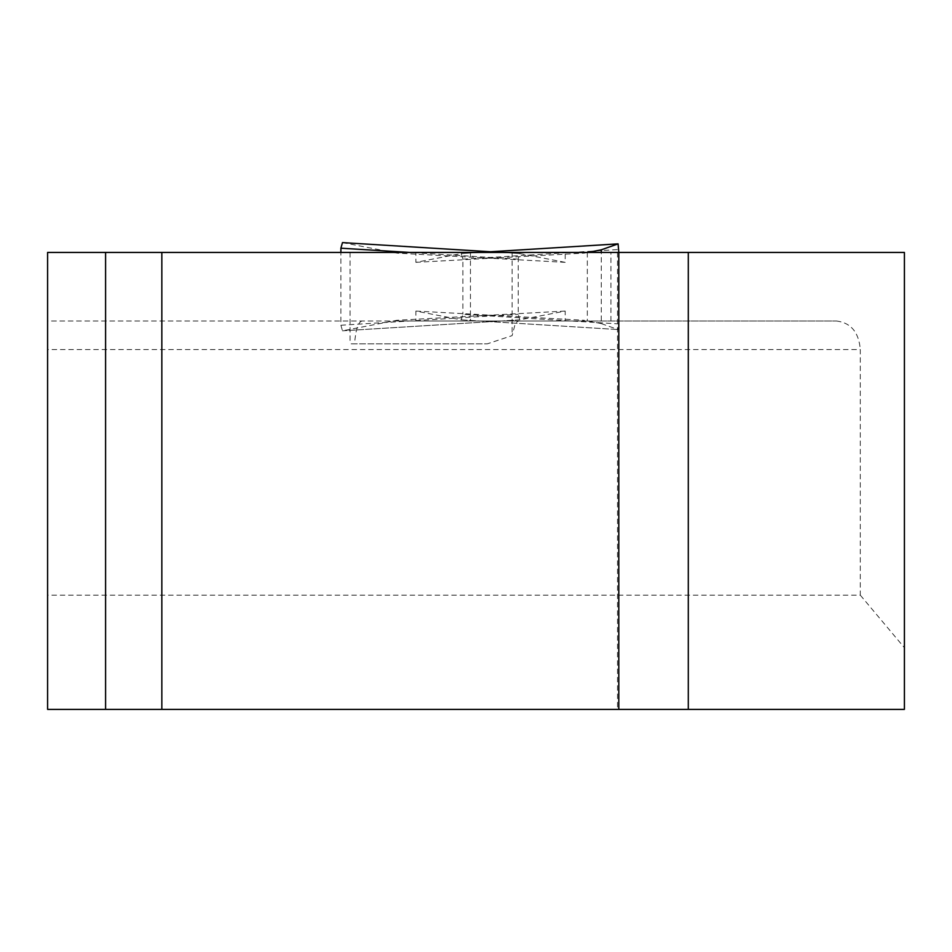 <?xml version="1.0" encoding="UTF-8"?>
<svg xmlns="http://www.w3.org/2000/svg" width="952" height="952" viewBox="0 0 952 952"><rect width="100%" height="100%" fill="white"/><g stroke="black" fill="none" stroke-linecap="round" stroke-linejoin="round"><path stroke-width="0.71" stroke-dasharray="4.76 3.57" d="M47.6 595.155L47.6 709.395L904.4 709.395L904.4 252.435L47.6 252.435L47.6 320.979L470.455 320.979L47.6 320.979L47.6 349.539L860.299 349.539L860.299 595.155L47.6 595.155L47.6 349.539M587.324 252.435L587.324 320.979L836.332 320.979L518.792 320.979L517.067 321.716L514.913 324.918L512.105 335.628L487.364 343.827L350.074 343.827L487.364 343.827M587.324 320.979L518.792 320.979M618.8 709.395L617.503 709.395L618.8 709.395L618.8 252.435L617.503 252.435L618.8 252.435L618.8 323.918L462.874 314.279L461.292 319.86L415.893 311.066L415.893 320.979L584.231 320.979L584.231 320.288L601.295 323.597L601.295 252.435M161.84 252.435L161.84 709.395M362.081 320.979C358.142 322.014 355.643 329.63 354.584 343.827M836.332 320.979C850.862 322.704 858.847 332.224 860.299 349.539M860.299 595.155L904.4 647.717M470.455 252.435L470.455 320.979M610.934 320.979L610.934 252.435M350.074 252.435L350.074 343.827M512.105 252.435L512.105 335.628M587.8 252.435L584.231 253.125L584.231 252.435L565.202 252.435L565.202 262.347L519.804 253.565L518.221 259.146L518.221 314.279L519.804 319.86L565.202 311.066L565.202 320.979L584.231 320.979M565.202 311.066L396.865 320.288L342.482 330.82L340.899 325.239L340.899 252.435M565.202 320.979L396.865 320.979L396.865 320.288M565.202 262.347L396.865 253.125L396.865 252.435L565.202 252.435M342.541 242.605L396.865 253.125M601.295 323.597L618.062 329.547L618.8 323.918M584.231 252.435L415.893 252.435L415.893 262.347L461.292 253.565L462.874 259.146L462.874 314.279M396.865 320.979L415.893 320.979M415.893 252.435L396.865 252.435M415.893 311.066L584.231 320.288M415.893 262.347L584.231 253.125M518.221 259.146L409.705 252.435M340.899 325.239L518.221 314.279M519.863 319.848L342.541 330.808M501.525 252.435L519.863 253.577M462.874 259.146L618.8 249.507M461.232 319.848L618.062 329.547L461.292 319.86M461.292 253.565L490.554 251.756L461.232 253.577M617.503 252.435L617.503 709.395M342.482 330.82L519.804 319.86M519.804 253.565L501.585 252.435"/><path stroke-width="1.43" d="M904.4 252.435L904.4 709.395L688.296 709.395L688.296 252.435L904.4 252.435M161.84 709.395L47.6 709.395L47.6 252.435L161.84 252.435L161.84 709.395L688.296 709.395M618.8 709.395L618.8 252.435L161.84 252.435M105.589 709.395L105.589 252.435M601.295 252.435L601.295 249.829L618.062 243.879L490.577 251.756L618.086 243.867L618.8 252.435L688.296 252.435M340.899 252.435L340.899 248.186L342.482 242.605L501.525 252.435M601.295 249.829L587.8 252.435M409.705 252.435L340.899 248.186M501.585 252.435L342.482 242.605"/></g></svg>
